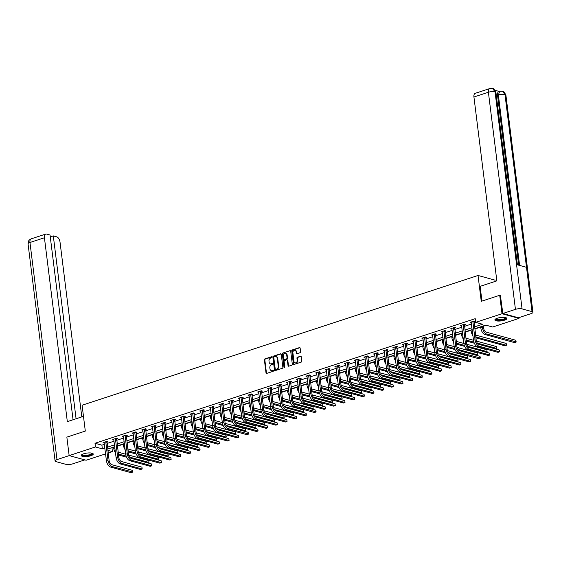 <?xml version="1.0" encoding="UTF-8"?>
<svg xmlns="http://www.w3.org/2000/svg" width="561" height="561" viewBox="0 0 561 561"><rect width="100%" height="100%" fill="white"/><g stroke="black" fill="none" stroke-linecap="round" stroke-linejoin="round"><path stroke-width="0.84" d="M271.847 357.168A0.533 0.421 -74.7 0 0 271.356 356.803L264.897 358.914A0.764 0.603 -74.7 0 0 264.378 359.839L266.005 372.89A0.764 0.603 -74.7 0 0 266.699 373.416L273.158 371.298A0.533 0.421 -74.7 0 0 273.032 370.281L272.197 370.555A2.44 1.928 -74.7 0 1 271.265 370.59A2.44 1.928 -74.7 0 1 269.967 368.872L269.827 367.785A2.44 1.928 -74.7 0 1 271.489 364.832L272.323 364.559A0.533 0.421 -74.7 0 0 272.197 363.542L271.356 363.816A2.44 1.928 -74.7 0 1 270.423 363.844A2.44 1.928 -74.7 0 1 269.126 362.133L268.992 361.046A2.44 1.928 -74.7 0 1 270.647 358.086L271.482 357.813A0.533 0.421 -74.7 0 0 271.847 357.168M504.472 320.191A6.052 1.718 -7.1 0 1 498.287 321.067A6.052 1.718 -7.1 0 1 494.886 319.959A6.052 1.718 -7.1 0 1 497.319 318.227A6.052 1.718 -7.1 0 1 503.505 317.351A6.052 1.718 -7.1 0 1 506.906 318.459A6.052 1.718 -7.1 0 1 504.472 320.191M90.819 455.756A6.052 1.718 -7.1 0 1 84.627 456.633A6.052 1.718 -7.1 0 1 81.233 455.525A6.052 1.718 -7.1 0 1 83.659 453.793A6.052 1.718 -7.1 0 1 89.844 452.916A6.052 1.718 -7.1 0 1 93.245 454.024A6.052 1.718 -7.1 0 1 90.819 455.756M300.086 352.701A0.764 0.603 -74.7 0 0 300.605 351.782L300.149 348.122A0.764 0.603 -74.7 0 0 299.455 347.596L292.281 349.945A0.764 0.603 -74.7 0 0 291.762 350.87L293.389 363.914A0.764 0.603 -74.7 0 0 294.083 364.44L301.257 362.09A0.764 0.603 -74.7 0 0 301.776 361.165L301.222 356.747A0.764 0.603 -74.7 0 0 300.528 356.221L297.456 357.224A0.764 0.603 -74.7 0 0 296.937 358.149L297.211 360.344A2.041 1.613 -74.7 0 1 295.051 362.841A2.041 1.613 -74.7 0 1 293.964 361.403L292.891 352.82A2.041 1.613 -74.7 0 1 295.058 350.316A2.041 1.613 -74.7 0 1 296.145 351.754L296.32 353.185A0.764 0.603 -74.7 0 0 297.021 353.711L300.086 352.701M105.573 453.877L86.128 460.244L69.15 455.588L66.85 437.131L85.307 431.079L82.088 405.231L478.035 275.472L481.254 301.32L499.711 295.275L502.011 313.732L518.981 318.396L492.663 327.021L485.784 325.128L474.774 328.739M69.15 455.588L95.468 446.963L102.354 448.856L104.844 448.036M474.543 326.881L482.572 324.251L475.693 322.358L475.23 318.669L95.012 443.274L95.468 446.963M475.693 322.358L502.011 313.732M281.25 354.314A0.764 0.603 -74.7 0 0 280.549 353.788L273.375 356.137A0.764 0.603 -74.7 0 0 272.856 357.062L274.483 370.113A0.764 0.603 -74.7 0 0 275.185 370.632L282.351 368.282A0.764 0.603 -74.7 0 0 282.87 367.364L281.25 354.314M282.828 353.037L290.002 350.688A0.764 0.603 -74.7 0 1 290.696 351.214L292.323 364.264A0.764 0.603 -74.7 0 1 291.804 365.19L288.74 366.193A0.764 0.603 -74.7 0 1 288.038 365.667L287.379 360.379A0.764 0.603 -74.7 0 0 286.678 359.853L284.644 360.52A0.764 0.603 -74.7 0 0 284.125 361.438L284.813 366.95A0.533 0.421 -74.7 0 1 283.964 367.231L282.309 353.963A0.764 0.603 -74.7 0 1 282.828 353.037L290.002 350.688M495.167 281.419L495.005 280.135L478.035 275.472M95.012 443.274L101.892 445.161L104.381 444.347M106.997 443.492L114.044 441.177M116.653 440.322L123.701 438.015M126.316 437.159L133.364 434.845M135.979 433.99L143.027 431.682M145.636 430.827L152.683 428.513M155.299 427.657L162.346 425.35M164.955 424.495L172.003 422.181M174.618 421.325L181.666 419.018M184.274 418.162L191.329 415.855M193.938 414.993L200.985 412.686M203.601 411.83L210.648 409.523M213.257 408.667L220.305 406.353M222.92 405.498L229.968 403.191M232.577 402.335L239.624 400.021M242.24 399.166L249.287 396.858M251.903 396.003L258.951 393.689M261.559 392.833L268.607 390.526M271.222 389.671L278.27 387.356M280.879 386.501L287.926 384.194M290.542 383.338L297.589 381.024M300.198 380.169L307.253 377.862M309.861 377.006L316.909 374.699M319.525 373.836L326.572 371.529M329.181 370.674L336.228 368.367M338.844 367.511L345.892 365.197M348.5 364.341L355.548 362.034M358.163 361.179L365.211 358.865M367.827 358.009L374.874 355.702M377.483 354.847L384.53 352.532M387.146 351.677L394.194 349.37M396.802 348.514L403.85 346.2M406.466 345.345L413.513 343.037M416.122 342.182L423.169 339.875M425.785 339.012L432.833 336.705M435.448 335.85L442.496 333.543M445.104 332.687L452.152 330.373M454.768 329.517L461.815 327.21M464.424 326.355L471.471 324.041M474.087 323.185L476.191 322.498M104.129 442.468L104.213 442.952L103.042 442.643L106.758 441.423L107.908 441.738L106.899 442.068M116.562 438.905L117.565 438.576L116.422 438.26L112.705 439.48L113.869 439.789M123.448 436.135L123.532 436.619L122.361 436.311L126.078 435.091L127.228 435.406L126.218 435.736M135.881 432.573L136.884 432.243L135.741 431.928L132.024 433.148L133.188 433.457M142.767 429.803L142.852 430.287L141.688 429.978L145.397 428.765L146.547 429.074L145.544 429.403M155.201 426.241L156.21 425.911L155.06 425.596L151.344 426.816L152.508 427.124M164.864 423.071L165.867 422.749L164.724 422.433L161.007 423.646L162.171 423.955M174.52 419.909L175.53 419.579L174.38 419.263L170.663 420.484L171.834 420.792M181.413 417.139L181.491 417.622L180.326 417.314L184.043 416.101L185.186 416.416L184.183 416.746M193.847 413.576L194.849 413.247L193.699 412.931L189.983 414.151L191.154 414.46M200.733 410.813L200.796 411.297L199.646 410.982L203.363 409.768L204.506 410.084L203.503 410.414M213.166 407.244L214.169 406.914L213.019 406.599L209.309 407.819L210.473 408.127M220.052 404.481L220.136 404.958L218.965 404.656L222.682 403.436L223.832 403.752L222.822 404.081M232.485 400.912L233.488 400.582L232.345 400.266L228.629 401.487L229.793 401.795M239.372 398.149L239.456 398.633L238.285 398.324L242.001 397.104L243.151 397.419L242.142 397.749M251.805 394.579L252.808 394.25L251.665 393.934L247.948 395.154L249.112 395.463M258.691 391.816L258.775 392.3L257.611 391.992L261.321 390.772L262.471 391.087L261.468 391.417M271.124 388.247L272.127 387.917L270.984 387.609L267.267 388.822L268.431 389.131M278.018 385.484L278.095 385.968L276.931 385.659L280.647 384.439L281.79 384.755L280.788 385.084M290.444 381.922L291.454 381.592L290.303 381.277L286.587 382.49L287.758 382.798M300.107 378.752L301.11 378.423L299.967 378.107L296.25 379.327L297.414 379.636M309.763 375.59L310.773 375.26L309.623 374.944L305.906 376.158L307.077 376.466M316.656 372.82L316.72 373.31L315.57 372.995L319.286 371.775L320.429 372.09L319.426 372.42M329.09 369.257L330.092 368.928L328.942 368.612L325.233 369.825L326.397 370.134M338.746 366.088L339.756 365.758L338.606 365.442L334.889 366.663L336.06 366.971M348.409 362.925L349.412 362.595L348.269 362.28L344.552 363.5L345.716 363.808M358.065 359.755L359.075 359.426L357.925 359.11L354.208 360.33L355.379 360.639M367.728 356.593L368.731 356.263L367.588 355.947L363.872 357.168L365.036 357.476M377.392 353.423L378.395 353.093L377.244 352.785L373.535 353.998L374.699 354.307M384.278 350.66L384.341 351.151L383.191 350.835L386.908 349.615L388.051 349.931L387.048 350.26M396.711 347.091L397.714 346.761L396.571 346.453L392.854 347.666L394.018 347.974M403.597 344.328L403.682 344.812L402.51 344.503L406.227 343.283L407.377 343.598L406.367 343.928M416.031 340.765L417.033 340.436L415.89 340.12L412.174 341.333L413.338 341.642M422.917 337.995L423.001 338.479L421.83 338.171L425.547 336.951L426.697 337.266L425.687 337.596M435.35 334.433L436.353 334.104L435.21 333.788L431.493 335.001L432.657 335.31M442.236 331.663L442.32 332.147L441.156 331.839L444.866 330.618L446.016 330.934L445.013 331.263M454.669 328.101L455.679 327.771L454.529 327.456L450.813 328.669L451.977 328.977M464.333 324.931L465.335 324.602L464.192 324.286L460.476 325.506L461.64 325.815M473.989 321.769L474.999 321.439L473.849 321.123L470.132 322.344L471.303 322.652M111.485 447.797L113.624 447.39M117.382 446.163L123.287 444.228M127.045 442.994L132.943 441.058M136.702 439.831L142.606 437.896M146.365 436.661L152.262 434.733M156.021 433.499L161.926 431.563M165.684 430.329L171.589 428.401M175.348 427.166L181.245 425.231M185.004 423.997L190.908 422.068M194.667 420.834L200.565 418.899M204.323 417.672L210.228 415.736M213.986 414.502L219.884 412.566M223.65 411.339L229.547 409.404M233.306 408.17L239.21 406.234M242.969 405.007L248.867 403.071M252.625 401.837L258.53 399.902M262.289 398.675L268.186 396.739M271.945 395.505L277.849 393.577M281.608 392.342L287.512 390.407M291.271 389.173L297.169 387.244M300.927 386.01L306.832 384.075M310.591 382.847L316.488 380.912M320.247 379.678L326.151 377.742M329.91 376.515L335.808 374.58M339.566 373.346L345.471 371.41M349.23 370.183L355.134 368.247M358.893 367.013L364.79 365.078M368.549 363.851L374.453 361.915M378.212 360.681L384.11 358.752M387.868 357.518L393.773 355.583M397.532 354.349L403.429 352.42M407.195 351.186L413.092 349.251M416.851 348.016L422.756 346.088M426.514 344.854L432.412 342.918M436.17 341.691L442.075 339.756M445.834 338.521L451.731 336.586M455.49 335.359L461.394 333.423M465.153 332.189L471.058 330.254M474.816 329.026L480.714 327.091M483.33 326.236L486.282 325.268M518.883 317.624L518.981 318.396M499.711 295.275L500.594 295.521M111.983 447.93L112.445 451.626L108.182 453.022M107.852 450.364L112.445 451.626M472.166 329.595L465.118 331.902M462.502 332.757L455.455 335.064M452.846 335.927L445.799 338.234M443.183 339.089L436.135 341.397M433.527 342.252L426.479 344.566M423.864 345.422L416.816 347.729M414.2 348.584L407.153 350.898M404.544 351.754L397.497 354.061M394.881 354.917L387.833 357.231M385.225 358.086L378.177 360.393M375.561 361.249L368.514 363.563M365.905 364.419L358.858 366.726M356.242 367.581L349.194 369.895M346.579 370.751L339.531 373.058M336.923 373.914L329.875 376.221M327.259 377.083L320.212 379.39M317.603 380.246L310.556 382.553M307.94 383.408L300.892 385.723M298.284 386.578L291.229 388.885M288.62 389.741L281.573 392.055M278.957 392.91L271.91 395.217M269.301 396.073L262.253 398.387M259.638 399.243L252.59 401.55M249.982 402.405L242.934 404.719M240.318 405.575L233.271 407.882M230.655 408.738L223.608 411.052M220.999 411.907L213.951 414.214M211.336 415.07L204.288 417.377M201.68 418.24L194.632 420.547M192.016 421.402L184.969 423.709M182.36 424.565L175.305 426.879M172.697 427.734L165.649 430.042M163.034 430.897L155.986 433.211M153.377 434.067L146.33 436.374M143.714 437.229L136.667 439.543M134.058 440.399L127.01 442.706M124.395 443.562L117.347 445.876M114.732 446.731L107.684 449.038M107.453 447.18L114.5 444.873M117.116 444.017L124.163 441.703M126.779 440.848L133.827 438.541M136.435 437.685L143.483 435.371M146.098 434.516L153.146 432.208M155.755 431.353L162.802 429.039M165.418 428.183L172.465 425.876M175.074 425.021L182.129 422.714M184.737 421.851L191.785 419.544M194.401 418.688L201.448 416.381M204.057 415.526L211.104 413.212M213.72 412.356L220.768 410.049M223.376 409.193L230.424 406.879M233.039 406.024L240.087 403.717M242.703 402.861L249.75 400.547M252.359 399.691L259.406 397.384M262.022 396.529L269.07 394.215M271.678 393.359L278.726 391.052M281.341 390.197L288.389 387.882M290.998 387.027L298.052 384.72M300.661 383.864L307.709 381.557M310.324 380.695L317.372 378.387M319.98 377.532L327.028 375.225M329.644 374.369L336.691 372.055M339.3 371.2L346.347 368.893M348.963 368.037L356.011 365.723M358.626 364.867L365.674 362.56M368.282 361.705L375.33 359.391M377.946 358.535L384.993 356.228M387.602 355.372L394.649 353.058M397.265 352.203L404.313 349.896M406.921 349.04L413.969 346.733M416.585 345.871L423.632 343.563M426.248 342.708L433.295 340.401M435.904 339.538L442.952 337.231M445.567 336.376L452.615 334.068M455.223 333.213L462.271 330.899M464.887 330.043L471.934 327.736M101.892 445.161L102.354 448.856M113.848 439.789L113.792 439.305M133.174 433.464L133.111 432.973M152.494 427.131L152.431 426.641M162.15 423.962L162.094 423.471M171.813 420.799L171.75 420.308M191.133 414.467L191.07 413.976M210.452 408.135L210.389 407.644M229.772 401.802L229.715 401.311M249.091 395.47L249.035 394.979M268.417 389.138L268.354 388.647M287.737 382.805L287.674 382.314M297.393 379.643L297.337 379.152M307.056 376.473L306.993 375.982M326.376 370.141L326.313 369.657M336.039 366.978L335.976 366.487M345.695 363.808L345.639 363.325M355.358 360.646L355.295 360.155M365.015 357.476L364.959 356.992M374.678 354.314L374.615 353.823M393.997 347.981L393.941 347.49M413.317 341.649L413.261 341.158M432.643 335.317L432.58 334.833M451.963 328.984L451.9 328.501M461.619 325.822L461.563 325.331M471.282 322.652L471.219 322.168M270.661 363.893A2.44 1.928 -74.7 0 0 270.886 363.97A2.44 1.928 -74.7 0 0 271.819 363.942L271.356 363.816M272.604 363.682L271.819 363.942M271.496 370.632A2.44 1.928 -74.7 0 0 271.72 370.716A2.44 1.928 -74.7 0 0 272.66 370.681L272.197 370.555M273.438 370.428L272.66 370.681M271.762 356.943L265.353 359.04A0.764 0.603 -74.7 0 0 264.841 359.966L266.461 373.016A0.764 0.603 -74.7 0 0 266.657 373.43M281.054 353.9A0.764 0.603 -74.7 0 0 281.005 353.914L273.838 356.263A0.764 0.603 -74.7 0 0 273.319 357.189L274.946 370.232A0.764 0.603 -74.7 0 0 275.135 370.646M274.175 356.936A0.533 0.421 -74.7 0 0 273.81 357.581L275.234 369.033A0.533 0.421 -74.7 0 0 275.724 369.404L276.608 369.11A2.44 1.928 -74.7 0 0 278.263 366.158L277.288 358.325A2.44 1.928 -74.7 0 0 275.984 356.614A2.44 1.928 -74.7 0 0 275.051 356.642L274.175 356.936M275.809 369.426A0.533 0.421 -74.7 0 0 276.18 369.524L275.724 369.404M276.208 356.698A2.44 1.928 -74.7 0 1 276.447 356.74A2.44 1.928 -74.7 0 1 277.744 358.451L278.719 366.284A2.44 1.928 -74.7 0 1 277.064 369.236L276.18 369.524M287.183 359.966A0.764 0.603 -74.7 0 1 287.835 360.499L288.494 365.793A0.764 0.603 -74.7 0 0 288.691 366.207M283.284 353.164A0.764 0.603 -74.7 0 0 282.772 354.089L284.42 367.357A0.533 0.421 -74.7 0 0 284.504 367.574M286.699 354.889A2.041 1.613 -74.7 0 0 285.612 353.451A2.041 1.613 -74.7 0 0 283.445 355.947L283.824 358.977A0.764 0.603 -74.7 0 0 284.518 359.503L286.552 358.837A0.764 0.603 -74.7 0 0 287.071 357.911L286.699 354.889L287.155 355.008A2.041 1.613 -74.7 0 0 286.068 353.577A2.041 1.613 -74.7 0 0 285.83 353.535M284.476 359.517A0.764 0.603 -74.7 0 0 284.974 359.629L284.518 359.503M287.155 355.008L287.534 358.037A0.764 0.603 -74.7 0 1 287.015 358.963L284.974 359.629M295.282 350.401A2.041 1.613 -74.7 0 1 295.514 350.443A2.041 1.613 -74.7 0 1 296.601 351.88L296.783 353.311A0.764 0.603 -74.7 0 0 296.972 353.725M295.282 362.883A2.041 1.613 -74.7 0 0 295.507 362.967A2.041 1.613 -74.7 0 0 297.674 360.464L297.211 360.344M301.033 356.333A0.764 0.603 -74.7 0 0 300.984 356.347L297.919 357.35A0.764 0.603 -74.7 0 0 297.4 358.276L297.674 360.464M299.96 347.708A0.764 0.603 -74.7 0 0 299.911 347.715L292.737 350.071A0.764 0.603 -74.7 0 0 292.218 350.99L293.845 364.04A0.764 0.603 -74.7 0 0 294.041 364.454M115.503 452.916A5.82 3.163 -108.1 0 1 113.743 448.33L113.588 447.103M118.076 451.752A3.878 2.111 71.9 0 0 119.191 452.461L125.727 454.249L123.371 435.981M128.623 455.048L148.756 460.567L148.988 462.418L129.577 457.089M126.555 457.194L118.483 454.978M147.578 462.881L148.988 462.418L148.756 460.567M126.155 456.149L119.416 454.305A5.82 3.163 -108.1 0 1 118.329 453.744M104.051 442.313L106.408 460.581L107.95 460.076L105.756 441.752M107.011 441.493L109.1 460.385A3.878 2.111 71.9 0 0 111.856 464.711L132.242 470.307L132.536 471.913L112.081 466.556A5.82 3.163 -108.1 0 1 107.95 460.076M132.242 470.307L132.473 472.152L130.923 472.657L110.538 467.061A5.82 3.163 -108.1 0 1 106.408 460.581M106.849 442.327L105.706 442.012M92.2 453.225A5.238 1.487 -7.1 0 1 91.934 454.235A5.238 1.487 -7.1 0 1 85.637 455.791A5.238 1.487 -7.1 0 1 82.053 454.494M82.299 454.347A4.853 1.374 172.9 0 0 82.306 454.41A4.853 1.374 172.9 0 0 86.226 455.28A4.853 1.374 172.9 0 0 91.534 453.863A4.853 1.374 172.9 0 0 91.934 453.211A4.853 1.374 172.9 0 0 91.92 453.155M81.303 455.181A6.017 1.711 172.9 0 0 86.513 455.967A6.017 1.711 172.9 0 0 92.642 454.242A6.017 1.711 172.9 0 0 93.091 453.709M505.854 317.666A5.238 1.487 -7.1 0 1 505.594 318.669A5.238 1.487 -7.1 0 1 499.297 320.226A5.238 1.487 -7.1 0 1 495.707 318.929M495.959 318.788A4.853 1.374 172.9 0 0 495.966 318.851A4.853 1.374 172.9 0 0 499.879 319.714A4.853 1.374 172.9 0 0 505.195 318.297A4.853 1.374 172.9 0 0 505.587 317.652A4.853 1.374 172.9 0 0 505.58 317.589M494.956 319.616A6.017 1.711 172.9 0 0 500.174 320.401A6.017 1.711 172.9 0 0 506.303 318.676A6.017 1.711 172.9 0 0 506.751 318.15M83.47 416.339L67.327 421.634L44.424 237.752L29.964 242.492L57.005 459.599L69.206 455.602M81.801 416.886L60.02 242.029A4.656 2.532 71.9 0 0 56.717 236.847L53.302 235.908L76.079 418.765M57.005 459.599A4.776 1.353 172.9 0 0 55.09 460.967A4.776 1.353 172.9 0 0 56.023 461.626L65.974 464.354A4.776 1.353 172.9 0 0 72.607 463.884L84.802 459.887M73.056 419.754L50.041 235.017L46.626 234.077A4.656 2.532 71.9 0 0 45.729 234.084A4.656 2.532 71.9 0 0 44.424 237.752M50.28 236.896L53.302 235.908M481.955 301.089L480.118 286.348L496.836 280.872L473.933 96.99A4.656 2.532 -108.1 0 1 475.237 93.322L489.697 88.582A4.656 2.532 -108.1 0 0 488.393 92.256L473.933 96.99M532.024 311.621L526.506 267.317L516.548 264.582L522.067 308.894L532.024 311.621A4.776 1.353 172.9 0 1 532.95 312.281A4.776 1.353 172.9 0 1 531.036 313.641L518.434 317.771L502.838 313.494L500.398 295.465M522.067 308.894A4.776 1.353 172.9 0 0 515.44 309.363L502.838 313.494M499.255 91.457L495.118 90.321M518.701 265.171L497.537 95.265A4.656 2.532 -108.1 0 1 498.841 91.597L499.676 91.324L498.371 94.991L497.537 95.265M517.403 264.813L495.931 92.432A4.776 1.353 172.9 0 0 495.026 91.78L492.579 88.519L489.697 88.582M532.95 312.281L505.91 95.174A4.776 1.353 172.9 0 0 504.977 94.514L502.53 91.247L499.676 91.324M125.166 449.754A5.82 3.163 -108.1 0 1 123.399 445.161L123.252 443.94M127.74 448.583A3.878 2.111 71.9 0 0 128.848 449.291L135.383 451.086L133.027 432.819M138.279 451.878L158.412 457.404L158.644 459.249L139.24 453.926M136.211 454.024L128.139 451.815M157.234 459.711L158.644 459.249L158.412 457.404M135.811 452.986L129.079 451.135A5.82 3.163 -108.1 0 1 127.985 450.581M134.829 446.584A5.82 3.163 -108.1 0 1 133.062 441.998L132.908 440.771M137.403 445.42A3.878 2.111 71.9 0 0 138.511 446.128L145.047 447.916L142.69 429.649M147.943 448.716L168.076 454.242L168.307 456.086L148.903 450.764M145.874 450.862L137.803 448.646M166.898 456.549L168.307 456.086L168.076 454.242M145.474 449.817L138.742 447.973A5.82 3.163 -108.1 0 1 137.648 447.412M113.708 439.151L116.064 457.411L117.614 456.906L115.412 438.59M116.674 438.33L118.764 457.222A3.878 2.111 71.9 0 0 121.513 461.542L141.905 467.138L142.108 468.007L142.136 468.982L121.744 463.386A5.82 3.163 -108.1 0 1 117.614 456.906M141.905 467.138L142.136 468.982L140.587 469.494L120.194 463.898A5.82 3.163 -108.1 0 1 116.064 457.411M116.513 439.165L115.363 438.849M127.277 453.744L125.727 454.249A5.82 3.163 -108.1 0 0 129.857 460.728L150.25 466.324L151.793 465.819L131.407 460.223A5.82 3.163 -108.1 0 1 127.277 453.744L125.075 435.42M126.33 435.161L128.42 454.052A3.878 2.111 71.9 0 0 131.176 458.379L151.568 463.975L151.793 465.819L151.568 463.975M126.169 435.995L125.026 435.68M144.486 443.421A5.82 3.163 -108.1 0 1 142.718 438.828L142.571 437.608M147.059 442.25A3.878 2.111 71.9 0 0 148.167 442.959L154.71 444.754L152.347 426.486M157.606 445.546L177.732 451.072L177.963 452.916L158.56 447.594M155.537 447.699L147.459 445.483M176.554 453.379L177.963 452.916L177.732 451.072M155.138 446.654L148.399 444.803A5.82 3.163 -108.1 0 1 147.312 444.249M154.149 440.259A5.82 3.163 -108.1 0 1 152.382 435.666L152.227 434.438M156.722 439.088A3.878 2.111 71.9 0 0 157.83 439.796L164.366 441.591L162.01 423.317M167.262 442.384L187.395 447.909L187.626 449.754L168.223 444.431M165.193 444.529L157.122 442.313M186.217 450.217L187.626 449.754L187.395 447.909M164.794 443.492L158.062 441.64A5.82 3.163 -108.1 0 1 156.968 441.079M163.805 437.089A5.82 3.163 -108.1 0 1 162.045 432.496L161.891 431.276M166.379 435.918A3.878 2.111 71.9 0 0 167.494 436.626L174.029 438.422L171.673 420.154M176.925 439.214L197.058 444.74L197.283 446.584L177.879 441.262M174.857 441.367L166.785 439.151M195.88 447.047L197.283 446.584L197.058 444.74M174.457 440.322L167.718 438.478A5.82 3.163 -108.1 0 1 166.631 437.917M136.933 450.574L135.383 451.079A5.82 3.163 -108.1 0 0 139.514 457.566L159.906 463.162L161.456 462.65L141.063 457.061A5.82 3.163 -108.1 0 1 136.933 450.574L134.731 432.258M135.993 431.998L138.083 450.89A3.878 2.111 71.9 0 0 140.832 455.209L161.224 460.805L161.456 462.65L161.224 460.805M135.832 432.833L134.682 432.517M146.596 447.412L145.047 447.916A5.82 3.163 -108.1 0 0 149.177 454.396L169.569 459.992L171.119 459.487L150.727 453.891A5.82 3.163 -108.1 0 1 146.596 447.412L144.394 429.095M145.65 428.828L147.739 447.727A3.878 2.111 71.9 0 0 150.495 452.047L170.888 457.643L171.119 459.487L170.888 457.643M145.495 429.663L144.345 429.347M156.253 444.242L154.71 444.754A5.82 3.163 -108.1 0 0 158.84 451.233L179.225 456.829L180.775 456.324L160.383 450.728A5.82 3.163 -108.1 0 1 156.253 444.242L154.058 425.925M155.313 425.666L157.403 444.557A3.878 2.111 71.9 0 0 160.158 448.877L180.544 454.473L180.775 456.324L180.544 454.473M155.152 426.5L154.009 426.185M173.468 433.926A5.82 3.163 -108.1 0 1 171.701 429.333L171.547 428.113M176.042 432.755A3.878 2.111 71.9 0 0 177.15 433.464L183.685 435.259L181.329 416.984M186.582 436.051L206.714 441.577L206.946 443.421L187.542 438.099M184.513 438.197L176.442 435.981M205.536 443.884L206.946 443.421L206.714 441.577M184.113 437.159L177.381 435.308A5.82 3.163 -108.1 0 1 176.287 434.747M165.916 441.079L164.366 441.584A5.82 3.163 -108.1 0 0 168.496 448.071L188.889 453.66L190.438 453.155L170.046 447.559A5.82 3.163 -108.1 0 1 165.916 441.079L163.714 422.763M164.976 422.503L167.059 441.395A3.878 2.111 71.9 0 0 169.815 445.715L190.207 451.31L190.438 453.155L190.207 451.31M164.815 423.331L163.665 423.015M183.124 430.757A5.82 3.163 -108.1 0 1 181.364 426.171L181.21 424.943M185.698 429.593A3.878 2.111 71.9 0 0 186.813 430.294L193.349 432.089L190.992 413.822M196.245 432.882L216.378 438.407L216.609 440.259L197.206 434.929M194.176 435.034L186.105 432.819M215.2 440.715L216.609 440.259L216.378 438.407M193.776 433.99L187.044 432.145A5.82 3.163 -108.1 0 1 185.95 431.584M175.579 437.91L174.029 438.422A5.82 3.163 -108.1 0 0 178.16 444.901L198.552 450.497L200.095 449.992L179.709 444.396A5.82 3.163 -108.1 0 1 175.579 437.91L173.377 419.593M174.632 419.333L176.722 438.225A3.878 2.111 71.9 0 0 179.478 442.545L199.863 448.141L200.095 449.992L199.863 448.141M174.471 420.168L173.328 419.852M192.788 427.594A5.82 3.163 -108.1 0 1 191.02 423.001L190.873 421.781M195.361 426.423A3.878 2.111 71.9 0 0 196.469 427.131L203.012 428.927L200.649 410.652M205.901 429.719L226.034 435.245L226.265 437.089L206.862 431.767M203.839 431.865L195.761 429.649M224.856 437.552L226.265 437.089L226.034 435.245M203.433 430.827L196.701 428.976A5.82 3.163 -108.1 0 1 195.607 428.415M185.235 434.747L183.685 435.252A5.82 3.163 -108.1 0 0 187.816 441.738L208.208 447.334L209.758 446.822L189.366 441.227A5.82 3.163 -108.1 0 1 185.235 434.747L183.033 416.43M184.296 416.171L186.385 435.063A3.878 2.111 71.9 0 0 189.134 439.382L209.526 444.978L209.758 446.822L209.526 444.978M184.134 416.998L182.984 416.683M202.451 424.425A5.82 3.163 -108.1 0 1 200.684 419.838L200.529 418.611M205.024 423.26A3.878 2.111 71.9 0 0 206.132 423.962L212.668 425.757L210.312 407.489M215.564 426.556L235.697 432.075L235.929 433.926L216.525 428.597M213.496 428.702L205.424 426.486M234.519 434.382L235.929 433.926L235.697 432.075M213.096 427.657L206.364 425.813A5.82 3.163 -108.1 0 1 205.27 425.252M194.898 431.577L193.349 432.089A5.82 3.163 -108.1 0 0 197.479 438.569L217.871 444.165L219.414 443.66L199.029 438.064A5.82 3.163 -108.1 0 1 194.898 431.577L192.696 413.261M193.952 413.001L196.041 431.893A3.878 2.111 71.9 0 0 198.797 436.22L219.19 441.809L219.414 443.66L219.19 441.809M193.79 413.836L192.647 413.52M212.107 421.262A5.82 3.163 -108.1 0 1 210.34 416.669L210.193 415.449M214.681 420.091A3.878 2.111 71.9 0 0 215.789 420.799L222.331 422.594M225.227 423.387L245.36 428.913L245.585 430.757L226.181 425.434M223.159 425.533L215.087 423.317M244.182 431.22L245.585 430.757L245.36 428.913M222.759 424.495L216.02 422.643A5.82 3.163 -108.1 0 1 214.933 422.089M204.555 428.415L203.005 428.92A5.82 3.163 -108.1 0 0 207.135 435.406L227.528 441.002L229.077 440.49L208.685 434.894A5.82 3.163 -108.1 0 1 204.555 428.415L202.36 410.098M203.615 409.839L205.705 428.73A3.878 2.111 71.9 0 0 208.454 433.05L228.846 438.646L229.077 440.49L228.846 438.646M203.454 410.666L202.304 410.35M221.77 418.092A5.82 3.163 -108.1 0 1 220.003 413.506L219.849 412.279M224.344 416.928A3.878 2.111 71.9 0 0 225.452 417.629L231.988 419.425L229.631 401.157M234.884 420.224L255.017 425.743L255.248 427.594L235.844 422.265M232.815 422.37L224.744 420.154M253.838 428.05L255.248 427.594L255.017 425.743M232.415 421.325L225.683 419.481A5.82 3.163 -108.1 0 1 224.589 418.92M214.218 425.245L212.668 425.757A5.82 3.163 -108.1 0 0 216.798 432.236L237.191 437.832L238.741 437.328L218.348 431.732A5.82 3.163 -108.1 0 1 214.218 425.245L212.016 406.928M213.271 406.669L215.361 425.561A3.878 2.111 71.9 0 0 218.117 429.887L238.509 435.483L238.741 437.328L238.509 435.483M213.117 407.503L211.967 407.188M231.427 414.93A5.82 3.163 -108.1 0 1 229.666 410.336L229.512 409.116M234 413.759A3.878 2.111 71.9 0 0 235.115 414.467L241.651 416.262L239.295 397.994M244.547 417.054L264.68 422.58L264.911 424.425L245.501 419.102M242.478 419.2L234.407 416.991M263.502 424.887L264.911 424.425L264.68 422.58M242.079 418.162L235.34 416.311A5.82 3.163 -108.1 0 1 234.253 415.757M219.975 404.327L222.331 422.587L223.874 422.082L221.679 403.766M222.934 403.506L225.024 422.398A3.878 2.111 71.9 0 0 227.78 426.718L248.165 432.314L248.46 433.919L228.004 428.562A5.82 3.163 -108.1 0 1 223.874 422.082M248.165 432.314L248.397 434.158L246.847 434.67L226.462 429.074A5.82 3.163 -108.1 0 1 222.331 422.587M222.773 404.334L221.63 404.025M241.09 411.76A5.82 3.163 -108.1 0 1 239.323 407.174L239.168 405.947M243.663 410.596A3.878 2.111 71.9 0 0 244.771 411.304L251.307 413.092L248.951 394.825M254.203 413.892L274.336 419.411L274.567 421.262L255.164 415.932M252.134 416.038L244.063 413.822M273.158 421.725L274.567 421.262L274.336 419.411M251.735 414.993L245.003 413.148A5.82 3.163 -108.1 0 1 243.909 412.587M233.537 418.92L231.988 419.425A5.82 3.163 -108.1 0 0 236.118 425.904L256.51 431.5L258.06 430.995L237.668 425.399A5.82 3.163 -108.1 0 1 233.537 418.92L231.335 400.596M232.598 400.337L234.687 419.228A3.878 2.111 71.9 0 0 237.436 423.555L257.829 429.151L258.06 430.995L257.829 429.151M232.436 401.171L231.286 400.856M250.753 408.597A5.82 3.163 -108.1 0 1 248.986 404.004L248.832 402.784M253.327 407.426A3.878 2.111 71.9 0 0 254.435 408.135L260.97 409.93L258.614 391.662M263.866 410.722L283.999 416.248L284.231 418.092L264.827 412.77M261.798 412.868L253.726 410.659M282.821 418.555L284.231 418.092L283.999 416.248M261.398 411.83L254.666 409.979A5.82 3.163 -108.1 0 1 253.572 409.425M243.201 415.75L241.651 416.255A5.82 3.163 -108.1 0 0 245.781 422.742L266.173 428.338L267.716 427.826L247.331 422.237A5.82 3.163 -108.1 0 1 243.201 415.75L240.999 397.433M242.254 397.174L244.344 416.066A3.878 2.111 71.9 0 0 247.099 420.385L267.492 425.981L267.716 427.826L267.492 425.981M242.093 398.008L240.95 397.693M260.409 405.435A5.82 3.163 -108.1 0 1 258.642 400.842L258.495 399.614M262.983 404.264A3.878 2.111 71.9 0 0 264.091 404.972L270.633 406.76L268.27 388.493M273.53 407.559L293.655 413.085L293.887 414.93L274.483 409.607M271.461 409.705L263.382 407.489M292.477 415.392L293.887 414.93L293.655 413.085M271.061 408.66L264.322 406.816A5.82 3.163 -108.1 0 1 263.235 406.255M252.857 412.587L251.307 413.092A5.82 3.163 -108.1 0 0 255.437 419.572L275.83 425.168L277.379 424.663L256.987 419.067A5.82 3.163 -108.1 0 1 252.857 412.587L250.655 394.264M251.917 394.004L254.007 412.896A3.878 2.111 71.9 0 0 256.756 417.223L277.148 422.819L277.379 424.663L277.148 422.819M251.756 394.839L250.606 394.523M270.072 402.265A5.82 3.163 -108.1 0 1 268.305 397.672L268.151 396.452M272.646 401.094A3.878 2.111 71.9 0 0 273.754 401.802L280.29 403.597L277.933 385.33M283.186 404.39L303.319 409.916L303.55 411.76L284.147 406.437M281.117 406.543L273.046 404.327M302.141 412.223L303.55 411.76L303.319 409.916M280.717 405.498L273.985 403.647A5.82 3.163 -108.1 0 1 272.891 403.093M262.52 409.418L260.97 409.923A5.82 3.163 -108.1 0 0 265.101 416.409L285.493 422.005L287.043 421.493L266.65 415.904A5.82 3.163 -108.1 0 1 262.52 409.418L260.318 391.101M261.573 390.842L263.663 409.733A3.878 2.111 71.9 0 0 266.419 414.053L286.811 419.649L287.043 421.493L286.811 419.649M261.412 391.676L260.269 391.361M279.729 399.102A5.82 3.163 -108.1 0 1 277.968 394.509L277.814 393.282M282.302 397.931A3.878 2.111 71.9 0 0 283.417 398.64L289.953 400.435M292.849 401.227L312.982 406.753L313.206 408.597L293.803 403.275M290.78 403.373L282.709 401.157M311.804 409.06L313.206 408.597L312.982 406.753M290.381 402.335L283.642 400.484A5.82 3.163 -108.1 0 1 282.555 399.923M272.176 406.255L270.633 406.76A5.82 3.163 -108.1 0 0 274.764 413.24L295.149 418.836L296.699 418.331L276.307 412.735A5.82 3.163 -108.1 0 1 272.176 406.255L269.981 387.939M271.236 387.672L273.326 406.571A3.878 2.111 71.9 0 0 276.082 410.89L296.467 416.486L296.699 418.331L296.467 416.486M271.075 388.507L269.932 388.191M289.392 395.933A5.82 3.163 -108.1 0 1 287.625 391.34L287.47 390.119M291.965 394.769A3.878 2.111 71.9 0 0 293.073 395.47L299.609 397.265L297.253 378.998M302.505 398.058L322.638 403.583L322.87 405.428L303.466 400.105M300.437 400.21L292.365 397.994M321.46 405.891L322.87 405.428L322.638 403.583M300.037 399.166L293.305 397.321A5.82 3.163 -108.1 0 1 292.211 396.76M281.839 403.086L280.29 403.597A5.82 3.163 -108.1 0 0 284.42 410.077L304.812 415.673L306.362 415.168L285.97 409.572A5.82 3.163 -108.1 0 1 281.839 403.086L279.637 384.769M280.9 384.509L282.982 403.401A3.878 2.111 71.9 0 0 285.738 407.721L306.131 413.317L306.362 415.168L306.131 413.317M280.738 385.344L279.588 385.028M299.048 392.77A5.82 3.163 -108.1 0 1 297.288 388.177L297.134 386.957M301.622 391.599A3.878 2.111 71.9 0 0 302.737 392.307L309.272 394.103L306.916 375.828M312.168 394.895L332.301 400.421L332.533 402.265L313.129 396.943M310.1 397.041L302.028 394.825M331.123 402.728L332.533 402.265L332.301 400.421M309.7 396.003L302.961 394.152A5.82 3.163 -108.1 0 1 301.874 393.591M287.597 382.16L289.953 400.428L291.496 399.923L289.301 381.606M290.556 381.347L292.646 400.238A3.878 2.111 71.9 0 0 295.402 404.558L315.787 410.154L316.081 411.76L295.626 406.402A5.82 3.163 -108.1 0 1 291.496 399.923M315.787 410.154L316.018 411.998L314.469 412.503L294.083 406.914A5.82 3.163 -108.1 0 1 289.953 400.428M290.395 382.174L289.252 381.859M308.711 389.6A5.82 3.163 -108.1 0 1 306.944 385.014L306.797 383.787M311.285 388.436A3.878 2.111 71.9 0 0 312.393 389.138L318.936 390.933L316.572 372.665M321.825 391.725L341.958 397.251L342.189 399.102L322.785 393.773M319.763 393.878L311.685 391.662M340.779 399.558L342.189 399.102L341.958 397.251M319.356 392.833L312.624 390.989A5.82 3.163 -108.1 0 1 311.53 390.428M301.159 396.753L299.609 397.265A5.82 3.163 -108.1 0 0 303.739 403.745L324.132 409.341L325.682 408.836L305.289 403.24A5.82 3.163 -108.1 0 1 301.159 396.753L298.957 378.437M300.219 378.177L302.309 397.069A3.878 2.111 71.9 0 0 305.058 401.388L325.45 406.984L325.682 408.836L325.45 406.984M300.058 379.012L298.908 378.696M318.375 386.438A5.82 3.163 -108.1 0 1 316.607 381.845L316.453 380.624M320.948 385.267A3.878 2.111 71.9 0 0 322.056 385.975L328.592 387.77L326.236 369.496M331.488 388.563L351.621 394.088L351.852 395.933L332.449 390.61M329.419 390.708L321.348 388.493M350.443 396.396L351.852 395.933L351.621 394.088M329.019 389.671L322.287 387.819A5.82 3.163 -108.1 0 1 321.194 387.258M310.822 393.591L309.272 394.095A5.82 3.163 -108.1 0 0 313.403 400.582L333.795 406.178L335.338 405.666L314.952 400.07A5.82 3.163 -108.1 0 1 310.822 393.591L308.62 375.274M309.875 375.014L311.965 393.906A3.878 2.111 71.9 0 0 314.721 398.226L335.113 403.822L335.338 405.666L335.113 403.822M309.714 375.842L308.571 375.526M328.031 383.268A5.82 3.163 -108.1 0 1 326.264 378.682L326.116 377.455M330.604 382.104A3.878 2.111 71.9 0 0 331.712 382.805L338.255 384.601L335.899 366.333M341.151 385.4L361.284 390.919L361.508 392.77L342.105 387.441M339.082 387.546L331.011 385.33M360.099 393.226L361.508 392.77L361.284 390.919M338.683 386.501L331.944 384.657A5.82 3.163 -108.1 0 1 330.857 384.096M320.478 390.421L318.929 390.933A5.82 3.163 -108.1 0 0 323.059 397.412L343.451 403.008L345.001 402.503L324.609 396.908A5.82 3.163 -108.1 0 1 320.478 390.421L318.283 372.104M319.539 371.845L321.628 390.737A3.878 2.111 71.9 0 0 324.377 395.063L344.77 400.652L345.001 402.503L344.77 400.652M319.377 372.679L318.227 372.364M337.694 380.106A5.82 3.163 -108.1 0 1 335.927 375.512L335.773 374.292M340.268 378.934A3.878 2.111 71.9 0 0 341.376 379.643L347.911 381.438L345.555 363.17M350.807 382.23L370.94 387.756L371.172 389.6L351.768 384.278M348.739 384.376L340.667 382.16M369.762 390.063L371.172 389.6L370.94 387.756M348.339 383.338L341.607 381.487A5.82 3.163 -108.1 0 1 340.513 380.933M330.141 387.258L328.592 387.763A5.82 3.163 -108.1 0 0 332.722 394.25L353.114 399.846L354.664 399.334L334.272 393.738A5.82 3.163 -108.1 0 1 330.141 387.258L327.94 368.942M329.195 368.682L331.285 387.574A3.878 2.111 71.9 0 0 334.04 391.894L354.433 397.49L354.664 399.334L354.433 397.49M329.041 369.51L327.89 369.201M347.35 376.936A5.82 3.163 -108.1 0 1 345.59 372.35L345.436 371.123M349.924 375.772A3.878 2.111 71.9 0 0 351.039 376.48L357.574 378.268L355.218 360.001M360.471 379.068L380.603 384.587L380.828 386.438L361.424 381.108M358.402 381.214L350.33 378.998M379.425 386.901L380.828 386.438L380.603 384.587M358.002 380.169L351.263 378.324A5.82 3.163 -108.1 0 1 350.176 377.763M339.798 384.089L338.255 384.601A5.82 3.163 -108.1 0 0 342.385 391.08L362.771 396.676L364.32 396.171L343.928 390.575A5.82 3.163 -108.1 0 1 339.798 384.089L337.603 365.772M338.858 365.513L340.948 384.404A3.878 2.111 71.9 0 0 343.704 388.731L364.089 394.327L364.32 396.171L364.089 394.327M338.697 366.347L337.554 366.031M357.013 373.773A5.82 3.163 -108.1 0 1 355.246 369.18L355.092 367.96M359.587 372.602A3.878 2.111 71.9 0 0 360.695 373.31L367.231 375.106L364.874 356.838M370.127 375.898L390.26 381.424L390.491 383.268L371.087 377.946M368.058 378.044L359.987 375.835M389.082 383.731L390.491 383.268L390.26 381.424M367.658 377.006L360.926 375.155A5.82 3.163 -108.1 0 1 359.832 374.601M349.461 380.926L347.911 381.431A5.82 3.163 -108.1 0 0 352.042 387.917L372.434 393.513L373.984 393.002L353.591 387.406A5.82 3.163 -108.1 0 1 349.461 380.926L347.259 362.609M348.521 362.35L350.611 381.242A3.878 2.111 71.9 0 0 353.36 385.561L373.752 391.157L373.984 393.002L373.752 391.157M348.36 363.177L347.21 362.869M366.677 370.604A5.82 3.163 -108.1 0 1 364.909 366.017L364.755 364.79M369.243 369.44A3.878 2.111 71.9 0 0 370.358 370.148L376.894 371.936L374.538 353.668M379.79 372.735L399.923 378.261L400.154 380.106L380.751 374.776M377.721 374.881L369.65 372.665M398.745 380.568L400.154 380.106L399.923 378.261M377.322 373.836L370.59 371.992A5.82 3.163 -108.1 0 1 369.496 371.431M359.124 377.763L357.574 378.268A5.82 3.163 -108.1 0 0 361.705 384.748L382.097 390.344L383.64 389.839L363.255 384.243A5.82 3.163 -108.1 0 1 359.124 377.763L356.922 359.44M358.177 359.18L360.267 378.072A3.878 2.111 71.9 0 0 363.023 382.399L383.415 387.995L383.64 389.839L383.415 387.995M358.016 360.015L356.873 359.699M376.333 367.441A5.82 3.163 -108.1 0 1 374.566 362.848L374.418 361.628M378.906 366.27A3.878 2.111 71.9 0 0 380.014 366.978L386.557 368.773L384.194 350.506M389.446 369.566L409.579 375.092L409.81 376.936L390.407 371.613M387.385 371.719L379.306 369.503M408.401 377.399L409.81 376.936L409.579 375.092M386.985 370.674L380.246 368.822A5.82 3.163 -108.1 0 1 379.152 368.268M368.78 374.594L367.231 375.099A5.82 3.163 -108.1 0 0 371.361 381.585L391.753 387.181L393.303 386.669L372.911 381.08A5.82 3.163 -108.1 0 1 368.78 374.594L366.578 356.277M367.841 356.018L369.93 374.909A3.878 2.111 71.9 0 0 372.679 379.229L393.072 384.825L393.303 386.669L393.072 384.825M367.679 356.852L366.529 356.537M385.996 364.278A5.82 3.163 -108.1 0 1 384.229 359.685L384.075 358.458M388.57 363.107A3.878 2.111 71.9 0 0 389.678 363.816L396.213 365.604L393.857 347.336M399.109 366.403L419.242 371.929L419.474 373.773L400.07 368.451M397.041 368.549L388.969 366.333M418.064 374.236L419.474 373.773L419.242 371.929M396.641 367.504L389.909 365.66A5.82 3.163 -108.1 0 1 388.815 365.099M378.444 371.431L376.894 371.936A5.82 3.163 -108.1 0 0 381.024 378.416L401.417 384.012L402.959 383.507L382.574 377.911A5.82 3.163 -108.1 0 1 378.444 371.431L376.242 353.107M377.497 352.848L379.587 371.747A3.878 2.111 71.9 0 0 382.343 376.066L402.735 381.662L402.959 383.507L402.735 381.662M377.336 353.682L376.193 353.367M395.652 361.109A5.82 3.163 -108.1 0 1 393.892 356.516L393.738 355.295M398.226 359.938A3.878 2.111 71.9 0 0 399.334 360.646L405.876 362.441L403.52 344.174M408.773 363.233L428.906 368.759L429.13 370.604L409.726 365.281M406.704 365.386L398.633 363.17M427.727 371.066L429.13 370.604L428.906 368.759M406.304 364.341L399.565 362.49A5.82 3.163 -108.1 0 1 398.478 361.936M388.1 368.261L386.557 368.773A5.82 3.163 -108.1 0 0 390.687 375.253L411.073 380.849L412.623 380.344L392.23 374.748A5.82 3.163 -108.1 0 1 388.1 368.261L385.905 349.945M387.16 349.685L389.25 368.577A3.878 2.111 71.9 0 0 391.999 372.897L412.391 378.493L412.623 380.344L412.391 378.493M386.999 350.52L385.856 350.204M405.315 357.946A5.82 3.163 -108.1 0 1 403.548 353.353L403.394 352.126M407.889 356.775A3.878 2.111 71.9 0 0 408.997 357.483L415.533 359.278L413.177 341.004M418.429 360.071L438.562 365.597L438.793 367.441L419.39 362.118M416.36 362.217L408.289 360.001M437.384 367.904L438.793 367.441L438.562 365.597M415.96 361.179L409.228 359.328A5.82 3.163 -108.1 0 1 408.135 358.767M397.763 365.099L396.213 365.604A5.82 3.163 -108.1 0 0 400.344 372.083L420.736 377.679L422.286 377.174L401.893 371.578A5.82 3.163 -108.1 0 1 397.763 365.099L395.561 346.782M396.823 346.516L398.906 365.414A3.878 2.111 71.9 0 0 401.662 369.734L422.054 375.33L422.286 377.174L422.054 375.33M396.662 347.35L395.512 347.035M414.972 354.776A5.82 3.163 -108.1 0 1 413.212 350.183L413.057 348.963M417.545 353.612A3.878 2.111 71.9 0 0 418.66 354.314L425.196 356.109L422.84 337.841M428.092 356.901L448.225 362.427L448.456 364.271L429.046 358.949M426.023 359.054L417.952 356.838M447.047 364.734L448.456 364.271L448.225 362.427M425.624 358.009L418.885 356.165A5.82 3.163 -108.1 0 1 417.798 355.604M407.419 361.929L405.876 362.441A5.82 3.163 -108.1 0 0 410.007 368.921L430.392 374.517L431.942 374.012L411.55 368.416A5.82 3.163 -108.1 0 1 407.419 361.929L405.224 343.613M406.48 343.353L408.569 362.245A3.878 2.111 71.9 0 0 411.325 366.564L431.711 372.16L431.942 374.012L431.711 372.16M406.318 344.188L405.175 343.872M424.635 351.614A5.82 3.163 -108.1 0 1 422.868 347.021L422.721 345.8M427.209 350.443A3.878 2.111 71.9 0 0 428.316 351.151L434.852 352.946L432.496 334.672M437.748 353.739L457.881 359.264L458.113 361.109L438.709 355.786M435.68 355.884L427.608 353.668M456.703 361.572L458.113 361.109L457.881 359.264M435.28 354.847L428.548 352.995A5.82 3.163 -108.1 0 1 427.454 352.434M417.082 358.767L415.533 359.271A5.82 3.163 -108.1 0 0 419.663 365.758L440.055 371.347L441.605 370.842L421.213 365.246A5.82 3.163 -108.1 0 1 417.082 358.767L414.881 340.45M416.143 340.19L418.233 359.082A3.878 2.111 71.9 0 0 420.981 363.402L441.374 368.998L441.605 370.842L441.374 368.998M415.982 341.018L414.831 340.702M434.298 348.444A5.82 3.163 -108.1 0 1 432.531 343.858L432.377 342.631M436.872 347.28A3.878 2.111 71.9 0 0 437.98 347.981L444.515 349.776L442.159 331.509M447.412 350.569L467.544 356.095L467.776 357.946L448.372 352.617M445.343 352.722L437.271 350.506M466.366 358.402L467.776 357.946L467.544 356.095M444.943 351.677L438.211 349.833A5.82 3.163 -108.1 0 1 437.117 349.272M426.746 355.597L425.196 356.109A5.82 3.163 -108.1 0 0 429.326 362.588L449.719 368.184L451.261 367.679L430.876 362.083A5.82 3.163 -108.1 0 1 426.746 355.597L424.544 337.28M425.799 337.021L427.889 355.912A3.878 2.111 71.9 0 0 430.645 360.232L451.037 365.828L451.261 367.679L451.037 365.828M425.638 337.855L424.495 337.54M443.954 345.281A5.82 3.163 -108.1 0 1 442.187 340.688L442.04 339.468M446.528 344.11A3.878 2.111 71.9 0 0 447.636 344.819L454.179 346.614M457.075 347.406L477.201 352.932L477.432 354.776L458.028 349.454M455.006 349.552L446.928 347.336M476.023 355.239L477.432 354.776L477.201 352.932M454.606 348.514L447.867 346.663A5.82 3.163 -108.1 0 1 446.78 346.109M436.402 352.434L434.852 352.939A5.82 3.163 -108.1 0 0 438.983 359.426L459.375 365.022L460.925 364.51L440.532 358.914A5.82 3.163 -108.1 0 1 436.402 352.434L434.2 334.118M435.462 333.858L437.552 352.75A3.878 2.111 71.9 0 0 440.301 357.069L460.693 362.665L460.925 364.51L460.693 362.665M435.301 334.686L434.151 334.37M453.618 342.112A5.82 3.163 -108.1 0 1 451.85 337.526L451.696 336.298M456.191 340.948A3.878 2.111 71.9 0 0 457.299 341.649L463.835 343.444L461.479 325.177M466.731 344.244L486.864 349.762L487.095 351.614L467.692 346.284M464.662 346.389L456.591 344.174M485.686 352.07L487.095 351.614L486.864 349.762M464.263 345.345L457.531 343.5A5.82 3.163 -108.1 0 1 456.437 342.939M446.065 349.265L444.515 349.776A5.82 3.163 -108.1 0 0 448.646 356.256L469.038 361.852L470.588 361.347L450.195 355.751A5.82 3.163 -108.1 0 1 446.065 349.265L443.863 330.948M445.118 330.688L447.208 349.58A3.878 2.111 71.9 0 0 449.964 353.907L470.356 359.496L470.588 361.347L470.356 359.496M444.964 331.523L443.814 331.207M463.274 338.949A5.82 3.163 -108.1 0 1 461.514 334.356L461.359 333.136M465.847 337.778A3.878 2.111 71.9 0 0 466.962 338.486L473.498 340.282L471.142 322.014M476.394 341.074L496.527 346.6L496.751 348.444L477.348 343.122M474.326 343.22L466.254 341.004M495.349 348.907L496.751 348.444L496.527 346.6M473.926 342.182L467.187 340.331A5.82 3.163 -108.1 0 1 466.1 339.777M451.815 328.346L454.179 346.607L455.721 346.102L453.526 327.785M454.782 327.526L456.871 346.418A3.878 2.111 71.9 0 0 459.627 350.737L480.013 356.333L480.307 357.939L459.852 352.581A5.82 3.163 -108.1 0 1 455.721 346.102M480.013 356.333L480.244 358.177L478.694 358.689L458.309 353.093A5.82 3.163 -108.1 0 1 454.179 346.607M454.62 328.353L453.477 328.045M472.937 335.78A5.82 3.163 -108.1 0 1 471.17 331.193L471.016 329.966M475.511 334.615A3.878 2.111 71.9 0 0 476.619 335.324L506.183 343.43L506.387 344.3L506.415 345.281L476.85 337.168A5.82 3.163 -108.1 0 1 475.756 336.607M506.183 343.43L506.415 345.281L504.865 345.786L475.91 337.841M465.385 342.932L463.835 343.444A5.82 3.163 -108.1 0 0 467.965 349.924L488.358 355.52L489.907 355.015L469.515 349.419A5.82 3.163 -108.1 0 1 465.385 342.932L463.183 324.616M464.445 324.356L466.528 343.248A3.878 2.111 71.9 0 0 469.284 347.575L489.676 353.171L489.907 355.015L489.676 353.171M464.284 325.191L463.134 324.875M483.294 325.948L483.526 327.834A3.878 2.111 71.9 0 0 486.282 332.154L515.847 340.268L516.141 341.873L486.513 333.998A5.82 3.163 -108.1 0 1 482.383 327.519L482.229 326.292M515.847 340.268L516.078 342.112L514.528 342.624L484.963 334.51A5.82 3.163 -108.1 0 1 480.833 328.024L480.679 326.804M475.048 339.77L473.498 340.275A5.82 3.163 -108.1 0 0 477.628 346.761L498.021 352.357L499.563 351.845L479.178 346.249A5.82 3.163 -108.1 0 1 475.048 339.77L472.846 321.453M474.101 321.194L476.191 340.085A3.878 2.111 71.9 0 0 478.947 344.405L499.332 350.001L499.563 351.845L499.332 350.001M473.94 322.021L472.797 321.712M271.734 356.901L271.356 356.803M273.41 370.386L273.032 370.281M272.569 363.647L272.197 363.542M266.461 373.016L266.005 372.89M264.841 359.966L264.378 359.839M265.353 359.04L264.897 358.914M274.946 370.232L274.483 370.113M273.319 357.189L272.856 357.062M273.838 356.263L273.375 356.137M281.005 353.914L280.549 353.788M277.064 369.236L276.608 369.11M278.719 366.284L278.263 366.158M277.744 358.451L277.288 358.325M288.494 365.793L288.038 365.667M287.835 360.499L287.379 360.379M284.42 367.357L283.964 367.231M282.772 354.089L282.309 353.963M287.015 358.963L286.552 358.837M287.534 358.037L287.071 357.911M296.783 353.311L296.32 353.185M296.601 351.88L296.145 351.754M297.4 358.276L296.937 358.149M297.919 357.35L297.456 357.224M300.984 356.347L300.528 356.221M293.845 364.04L293.389 363.914M292.218 350.99L291.762 350.87M292.737 350.071L292.281 349.945M299.911 347.715L299.455 347.596M113.743 448.33L114.886 447.951M118.434 454.627L119.416 454.305M110.538 467.061L112.081 466.556M45.729 234.084L31.269 238.818A4.656 2.532 -108.1 0 0 29.964 242.492A4.776 1.353 172.9 0 0 28.05 243.853L55.09 460.967M515.44 309.363L488.393 92.256A4.776 1.353 172.9 0 1 495.026 91.78L516.548 264.582M519.598 265.423L498.371 94.991A4.776 1.353 172.9 0 1 504.977 94.514L526.506 267.317M123.399 445.161L124.549 444.789M128.097 451.458L129.079 451.135M133.062 441.998L134.205 441.619M137.761 448.295L138.742 447.973M120.194 463.898L121.744 463.386M129.857 460.728L131.407 460.223M142.718 438.828L143.868 438.457M147.417 445.125L148.399 444.803M152.382 435.666L153.532 435.287M157.08 441.963L158.062 441.64M162.045 432.496L163.188 432.124M166.736 438.793L167.718 438.478M139.514 457.566L141.063 457.061M149.177 454.396L150.727 453.891M158.84 451.233L160.383 450.728M171.701 429.333L172.851 428.955M176.399 435.631L177.381 435.308M168.496 448.071L170.046 447.559M181.364 426.171L182.507 425.792M186.063 432.461L187.044 432.145M178.16 444.901L179.709 444.396M191.02 423.001L192.171 422.622M195.719 429.298L196.701 428.976M187.816 441.738L189.366 441.227M200.684 419.838L201.827 419.46M205.382 426.136L206.364 425.813M197.479 438.569L199.029 438.064M210.34 416.669L211.49 416.297M215.038 422.966L216.02 422.643M207.135 435.406L208.685 434.894M220.003 413.506L221.153 413.127M224.702 419.803L225.683 419.481M216.798 432.236L218.348 431.732M229.666 410.336L230.809 409.965M234.358 416.634L235.34 416.311M226.462 429.074L228.004 428.562M239.323 407.174L240.473 406.795M244.021 413.471L245.003 413.148M236.118 425.904L237.668 425.399M248.986 404.004L250.129 403.632M253.684 410.301L254.666 409.979M245.781 422.742L247.331 422.237M258.642 400.842L259.792 400.463M263.34 407.139L264.322 406.816M255.437 419.572L256.987 419.067M268.305 397.672L269.448 397.3M273.004 403.969L273.985 403.647M265.101 416.409L266.65 415.904M277.968 394.509L279.112 394.131M282.66 400.806L283.642 400.484M274.764 413.24L276.307 412.735M287.625 391.34L288.775 390.968M292.323 397.637L293.305 397.321M284.42 410.077L285.97 409.572M297.288 388.177L298.431 387.798M301.979 394.474L302.961 394.152M294.083 406.914L295.626 406.402M306.944 385.014L308.094 384.636M311.643 391.305L312.624 390.989M303.739 403.745L305.289 403.24M316.607 381.845L317.75 381.466M321.306 388.142L322.287 387.819M313.403 400.582L314.952 400.07M326.264 378.682L327.414 378.303M330.962 384.979L331.944 384.657M323.059 397.412L324.609 396.908M335.927 375.512L337.077 375.141M340.625 381.81L341.607 381.487M332.722 394.25L334.272 393.738M345.59 372.35L346.733 371.971M350.281 378.647L351.263 378.324M342.385 391.08L343.928 390.575M355.246 369.18L356.396 368.808M359.945 375.477L360.926 375.155M352.042 387.917L353.591 387.406M364.909 366.017L366.053 365.639M369.608 372.315L370.59 371.992M361.705 384.748L363.255 384.243M374.566 362.848L375.716 362.476M379.264 369.145L380.246 368.822M371.361 381.585L372.911 381.08M384.229 359.685L385.372 359.306M388.927 365.982L389.909 365.66M381.024 378.416L382.574 377.911M393.892 356.516L395.035 356.144M398.583 362.813L399.565 362.49M390.687 375.253L392.23 374.748M403.548 353.353L404.698 352.974M408.247 359.65L409.228 359.328M400.344 372.083L401.893 371.578M413.212 350.183L414.355 349.812M417.903 356.48L418.885 356.165M410.007 368.921L411.55 368.416M422.868 347.021L424.018 346.642M427.566 353.318L428.548 352.995M419.663 365.758L421.213 365.246M432.531 343.858L433.674 343.479M437.229 350.155L438.211 349.833M429.326 362.588L430.876 362.083M442.187 340.688L443.337 340.31M446.886 346.986L447.867 346.663M438.983 359.426L440.532 358.914M451.85 337.526L453 337.147M456.549 343.823L457.531 343.5M448.646 356.256L450.195 355.751M461.514 334.356L462.657 333.984M466.205 340.653L467.187 340.331M458.309 353.093L459.852 352.581M471.17 331.193L472.32 330.815M475.868 337.491L476.85 337.168M467.965 349.924L469.515 349.419M480.833 328.024L482.383 327.519M484.963 334.51L486.513 333.998M477.628 346.761L479.178 346.249M270.886 363.97L270.423 363.844M271.72 370.716L271.265 370.59M275.977 369.531L275.521 369.411M276.447 356.74L275.984 356.614M287.435 359.966L286.973 359.839M286.068 353.577L285.612 353.451M284.686 359.636L284.224 359.51M295.514 350.443L295.058 350.316M295.507 362.967L295.051 362.841M31.269 238.818L29.649 239.729C29.326 240.935 29.13 238.025 28.05 243.853M492.579 88.519C493.217 87.902 494.332 89.206 495.931 92.432M502.53 91.247C503.203 90.651 504.325 91.955 505.91 95.174"/></g></svg>
